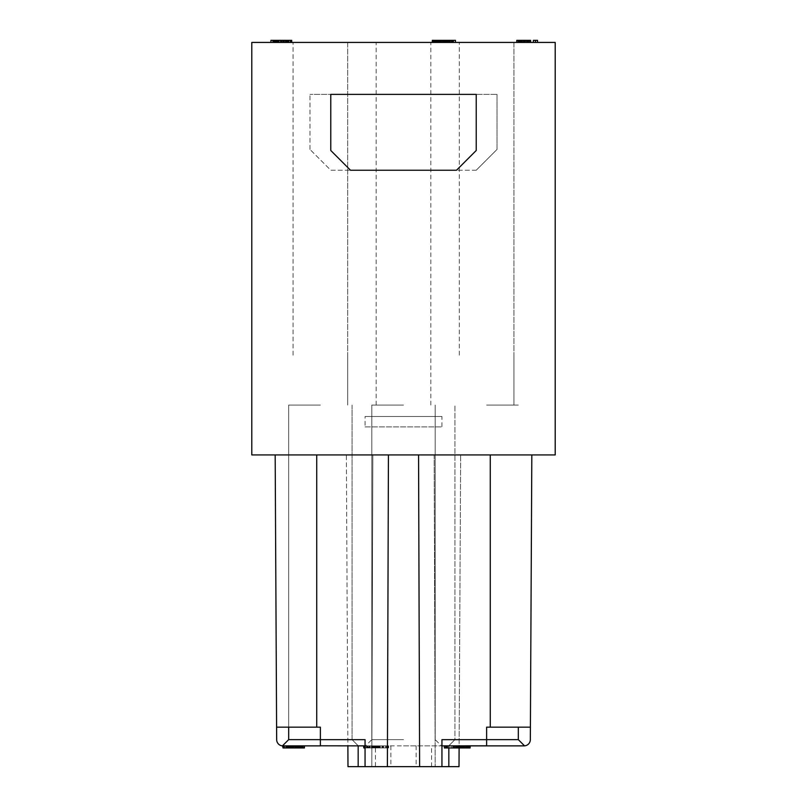<?xml version="1.0" encoding="UTF-8"?>
<svg xmlns="http://www.w3.org/2000/svg" width="807" height="807" viewBox="0 0 807 807"><rect width="100%" height="100%" fill="white"/><g stroke="black" fill="none" stroke-linecap="round" stroke-linejoin="round"><path stroke-width="0.61" stroke-dasharray="4.04 3.03" d="M530.613 42.428L530.613 40.35L530.613 42.428L530.613 40.35L530.613 42.428L530.613 40.35L530.613 42.428L530.613 40.35L530.613 42.428L530.613 40.35L530.613 42.428L518.144 42.428L530.613 42.428L529.574 42.428L530.613 42.428L530.613 40.35L518.144 40.35L530.613 40.35L522.3 40.35L530.613 40.35L523.339 40.35L523.339 42.428L518.144 42.428L530.613 42.428L521.604 42.428L527.153 42.428L521.604 42.428L523.339 42.428L523.339 40.35L530.613 40.35L516.752 40.35L516.752 42.428L530.613 42.428L518.144 42.428L530.27 42.428L520.222 42.428L521.604 42.428L521.604 40.35L525.418 40.35L518.144 40.35L523.339 40.35L521.604 40.35L521.604 42.428L530.27 42.428L516.752 42.428M555.206 42.428L251.794 42.428L251.794 454.936L555.206 454.936L555.206 42.428M403.5 42.428L376.173 42.428L403.5 42.428M347.706 42.428L293.052 42.428L347.706 42.428L293.052 42.428L347.706 42.428L293.052 42.428L347.706 42.428L293.052 42.428L347.706 42.428L293.052 42.428L347.706 42.428L293.052 42.428L347.706 42.428L347.706 355.181L347.706 42.428M513.948 42.428L459.294 42.428L513.948 42.428L459.294 42.428L513.948 42.428L459.294 42.428L513.948 42.428L459.294 42.428L513.948 42.428L459.294 42.428L513.948 42.428L459.294 42.428L513.948 42.428L513.948 355.181L513.948 42.428M291.7 42.428L291.7 40.35L291.7 42.428L291.7 40.35L291.7 42.428L291.7 40.35L291.7 42.428L291.7 40.35L291.7 42.428L291.7 40.35L291.176 40.35L291.7 40.35L291.7 42.428L272.998 42.428L291.7 42.428L272.998 42.428L291.7 42.428L275.591 42.428L291.7 42.428L291.176 42.428L291.7 42.428L291.7 40.35L270.92 40.35L270.92 42.428L288.583 42.428L276.63 42.428L276.63 40.35L274.037 40.35L291.7 40.35L272.998 40.35L285.981 40.35L272.998 40.35L283.388 40.35L275.591 40.35L280.786 40.35L276.63 40.35L276.63 42.428L274.037 42.428L291.176 42.428L285.981 42.428L289.098 42.428L289.098 40.35L280.786 40.35L289.098 40.35L289.098 42.428L289.098 40.35L289.098 42.428L289.098 40.35L289.098 42.428L270.92 42.428M283.388 42.428L275.591 42.428L279.232 42.428L279.232 40.35L279.232 42.428L279.232 40.35L279.232 42.428L279.232 40.35L279.232 42.428L288.583 42.428L278.193 42.428L280.786 42.428L280.786 40.35L280.786 42.428L280.786 40.35L280.786 42.428L280.786 40.35L280.786 42.428L280.786 40.35L280.786 42.428L285.981 42.428L283.388 42.428L283.388 40.35M533.387 42.428L533.387 40.35L533.387 42.428L533.387 40.35L533.387 42.428L533.387 40.35L533.387 42.428L533.387 40.35L533.387 42.428L533.387 40.35L533.387 42.428L537.543 42.428L533.387 42.428L537.543 42.428L533.387 42.428L537.543 42.428L533.387 42.428L537.543 42.428L533.387 42.428L537.543 42.428L533.387 42.428L537.543 42.428L533.387 42.428L533.387 40.35L537.543 40.35L533.387 40.35L537.543 40.35L533.387 40.35L537.543 40.35L533.387 40.35L537.543 40.35L535.465 40.35L537.543 40.35L535.465 40.35L537.543 40.35L537.543 42.428M434.469 42.428L453.171 42.428L434.469 42.428L435.508 42.428L434.469 42.428L434.469 40.35L452.132 40.35L434.469 40.35L434.469 42.428L434.469 40.35M455.451 42.428L451.295 42.428L455.451 42.428L455.451 40.35L437.586 40.35L450.054 40.35L449.015 40.35L449.015 42.428L434.983 42.428L452.646 42.428L444.859 42.428L449.015 42.428L449.015 40.35L444.859 40.35L450.568 40.35L432.32 40.35L432.32 42.428M447.552 42.428L451.708 42.428L447.552 42.428L447.552 40.35L449.63 40.35L447.552 40.35L447.552 42.428M444.788 42.428L432.663 42.428L444.788 42.428L444.788 40.35L444.788 42.428M448.531 42.428L436.052 42.428L448.531 42.428L448.531 40.35L448.531 42.428M450.467 42.428L432.804 42.428L451.506 42.428L435.397 42.428L450.467 42.428L450.467 40.35L443.709 40.35L451.506 40.35L450.467 40.35L450.467 42.428L450.467 40.35M280.271 42.428L283.903 42.428L280.271 42.428L280.271 40.35L275.591 40.35L283.903 40.35L280.271 40.35L280.271 42.428L280.271 40.35M522.986 42.428L528.535 42.428L519.869 42.428L522.986 42.428L522.986 40.35M528.192 42.428L522.3 42.428L528.192 42.428L528.192 40.35M444.859 42.428L437.061 42.428L446.937 42.428L437.586 42.428L444.859 42.428L444.859 40.35L444.859 42.428M443.053 42.428L434.045 42.428L443.053 42.428L443.053 40.35L443.053 42.428M435.921 42.428L448.904 42.428L435.921 42.428L436.436 40.35L435.921 42.428L435.921 40.35M403.5 405.064L371.805 405.064L403.5 405.064M320.379 405.064L288.684 405.064L320.379 405.064M486.621 405.064L518.316 405.064L486.621 405.064M288.684 727.168L288.684 405.064L288.684 739.636L282.47 745.85A6.234 6.234 0 0 1 276.67 739.666L276.599 727.168L320.379 727.168L276.599 727.168L320.379 727.168L320.379 745.799L347.878 745.87L346.354 454.936L372.844 454.936L371.805 766.65L372.844 454.936L531.823 454.936L316.737 454.936L346.354 454.936L347.988 766.65L459.012 766.65L460.646 454.936L459.122 745.87L478.107 745.87L448.702 745.87L486.621 745.799L486.621 727.168L490.263 727.168L490.263 454.936M486.621 739.636L454.936 739.636L486.621 739.636L486.621 727.168L530.401 727.168L486.621 727.168L486.621 739.636L518.316 739.636L454.936 739.636L518.316 739.636L454.936 739.636L518.316 739.636L454.936 739.636L518.316 739.636L454.936 739.636L486.621 739.636L486.621 745.799L486.621 739.636L454.936 739.636L518.316 739.636L524.53 745.85L448.702 745.87L470.118 745.87L460.434 745.87L470.067 745.87L470.067 747.948L459.254 747.948L467.606 747.948L467.606 745.87L467.606 747.948L459.95 747.948L467.747 747.948L461.332 747.948L467.505 747.948L467.525 745.87L459.95 745.87L461.342 745.87L460.434 745.87L460.434 747.948L467.596 747.948L467.596 745.87L466.617 745.87L467.505 745.87L467.505 747.948M531.823 454.936L530.401 727.168L490.263 727.168M320.379 727.168L320.379 745.799L320.379 739.636L352.064 739.636L288.684 739.636L352.064 739.636L288.684 739.636L352.064 739.636L288.684 739.636L352.064 739.636L288.684 739.636L352.064 739.636L320.379 739.636L320.379 727.168M283.227 745.87L304.431 745.87L282.47 745.85L288.684 739.636L320.379 739.636M289.774 745.87L295.796 745.87L289.774 745.87L289.774 747.948L295.796 747.948L289.774 747.948M295.301 745.87L289.814 745.87L295.301 745.87L295.301 747.948L298.62 747.948L289.814 747.948L295.301 747.948M297.954 745.87L298.62 745.87L298.62 747.948L297.954 747.948L297.954 745.87M284.578 745.87L284.578 747.948L287.181 747.948L287.191 745.87L301.556 745.87L301.556 747.948L286.011 747.948L299.094 747.948L290.349 747.948L290.349 745.87L289.814 745.87L289.814 747.948L290.389 747.948L287.736 747.948L301.979 747.948L282.904 747.948L301.687 747.948L301.687 745.87L286.011 745.87L301.979 745.87L282.904 745.87L358.298 745.87L282.904 745.87L320.379 745.87L282.904 745.87L286.808 745.87L285.981 745.87L285.991 747.948L285.981 745.87M378.281 745.87L385.373 745.87L378.281 745.87L378.281 747.948L376.637 747.948L385.373 747.948L373.379 747.948L388.631 747.948L378.281 747.948M375.588 745.87L376.637 745.87L376.637 747.948L375.588 747.948L375.588 745.87M386.402 745.87L371.603 745.87L388.631 745.87L385.383 745.87L385.383 747.948L386.402 747.948L386.402 745.87M370.332 745.87L375.679 745.87L370.332 745.87L370.332 747.948L366.903 747.948L375.679 747.948L370.332 747.948M367.619 745.87L366.903 745.87L366.903 747.948L367.619 747.948L367.619 745.87M375.063 745.87L375.679 745.87L375.679 747.948L375.063 747.948L375.063 745.87M371.956 745.87L371.603 747.948L380.117 747.948L371.603 747.948L371.956 745.87M379.714 745.87L380.077 747.948L379.714 745.87M372.461 745.87L367.205 745.87L374.387 745.87L372.461 745.87L372.461 747.948L363.987 747.948L382.286 747.948L372.461 747.948M364.028 747.948L364.028 745.87L382.276 745.87L367.205 745.87L367.205 747.948L367.589 745.87L363.876 745.87M374.085 745.87L374.398 747.948L374.085 745.87M460.353 745.87L464.57 745.87L460.353 745.87L460.353 747.948L459.627 747.948L464.57 747.948L460.353 747.948M416.14 745.87L416.14 766.65L441.943 766.65L365.057 766.65L375.447 766.65L375.447 745.87L441.943 745.87L441.943 739.666M486.621 745.87L444.364 745.87L469.936 745.87L455.915 745.87L462.179 745.87L462.179 747.948L459.748 747.948L469.462 747.948L457.488 747.948L470.178 747.948M347.878 745.87L470.178 745.87L459.133 745.87L459.133 747.948L459.122 745.87M285.981 747.948L293.829 747.948L282.904 747.948L286.808 747.948L286.808 745.87L295.503 745.87L283.378 745.87L286.253 745.87L286.233 747.948L301.798 747.948L283.368 747.948L298.348 747.948L298.348 745.87L298.923 745.87L298.923 747.948L288.331 747.948L304.431 747.948M301.798 745.87L300.819 745.87L300.819 747.948L301.798 747.948L301.798 745.87M293.052 745.87L293.324 747.948L293.052 745.87M299.094 747.948L299.084 745.87M301.979 745.87L301.304 745.87L301.304 747.948L301.979 747.948L301.979 745.87M296.401 745.87L295.554 745.87L295.554 747.948L296.401 747.948L296.401 745.87L296.401 747.948M282.904 747.948L282.904 745.87L282.904 747.948L282.904 745.87L320.379 745.87M375.447 745.87L388.187 745.87L375.709 745.87L376.193 747.948L374.155 747.948L388.187 747.948L363.493 747.948L377.525 747.948L363.493 747.948L375.689 747.948L375.689 745.87L377.525 745.87L365.057 745.87L365.057 766.65M403.5 745.87L441.429 745.87L403.5 745.87M294.494 747.948L293.94 747.948L293.94 745.87L294.494 745.87L294.494 747.948L294.525 745.87M289.723 745.87L289.693 747.948M297.521 747.948L292.679 747.948L292.679 745.87L292.689 747.948L297.45 747.948L297.45 745.87L296.522 745.87M297.037 745.87L287.141 745.87L297.037 745.87L297.037 747.948L302.252 747.948L287.141 747.948L297.037 747.948M286.011 745.87L286.445 747.948L286.011 745.87M283.378 745.87L283.378 747.948L283.368 745.87M388.651 745.87L388.631 747.948L388.651 745.87M373.359 745.87L373.379 747.948L373.359 745.87M382.276 745.87L382.276 747.948L382.286 745.87M377.847 745.87L377.847 747.948L377.847 745.87M379.461 745.87L379.441 747.948L379.461 745.87M382.992 745.87L364.27 745.87L382.992 745.87L382.336 745.87L382.336 747.948L364.27 747.948L382.992 747.948L382.336 747.948L382.992 747.948L382.992 745.87M377.414 747.948L376.415 747.948L376.415 745.87L377.414 745.87L377.414 747.948L377.414 745.87M364.27 745.87L364.835 745.87L364.835 747.948M368.426 745.87L369.324 745.87L369.324 747.948L368.426 747.948L368.426 745.87L368.426 747.948M467.747 747.948L467.041 747.948L467.041 745.87L467.747 745.87L467.747 747.948L467.767 745.87M470.118 747.948L463.672 747.948L463.672 745.87L464.338 745.87M453.978 747.948L461.604 747.948L461.584 745.87L444.364 745.87L448.712 745.87L448.712 747.948L453.927 747.948M445.918 745.87L446.402 747.948L444.364 747.948L469.936 747.948L445.918 747.948L445.918 745.87L445.918 747.948M469.805 745.87L469.805 747.948L469.825 745.87M464.378 745.87L464.378 747.948L453.201 747.948L461.342 747.948L461.342 745.87L467.505 745.87M456.762 745.87L456.762 747.948L456.762 745.87M460.656 747.948L451.96 747.948L460.676 747.948L460.676 745.87L466.728 745.87L451.96 745.87L460.676 745.87L460.626 747.948L460.656 745.87M463.46 745.87L463.46 747.948L463.49 745.87L462.542 745.87L462.542 747.948L462.542 745.87M403.5 739.636L371.805 739.636L403.5 739.636M283.227 747.948L284.578 747.948M291.277 745.87L291.277 747.948M463.672 747.948L464.338 747.948M454.523 747.948L454.523 745.87L454.563 747.948M460.434 747.948L461.332 747.948L461.332 745.87L461.342 747.948L460.434 747.948L460.424 745.87M444.364 747.948L444.364 745.87L444.364 747.948L444.364 745.87L444.364 747.948L448.712 747.948L448.712 745.87L448.712 747.948M463.46 747.948L462.542 747.948M298.348 747.948L298.923 747.948L298.348 747.948M299.76 745.87L299.76 747.948M288.543 745.87L288.543 747.948M287.141 745.87L287.141 747.948M288.724 745.87L288.724 747.948M291.075 745.87L291.075 747.948M298.146 745.87L298.146 747.948M301.011 745.87L301.011 747.948M302.252 745.87L302.252 747.948L302.282 745.87M299.387 745.87L299.387 747.948M302.111 745.87L302.111 747.948M290.853 745.87L290.853 747.948L290.853 745.87M295.796 745.87L295.796 747.948M287.605 745.87L287.605 747.948M295.503 745.87L295.503 747.948M292.88 745.87L292.88 747.948M366.479 745.87L366.479 747.948L366.479 745.87M377.525 745.87L377.525 747.948L377.525 745.87M367.841 745.87L367.841 747.948L367.841 745.87M364.663 745.87L364.663 747.948L364.663 745.87M363.493 745.87L363.493 747.948M386.351 745.87L386.351 747.948M388.187 745.87L388.187 747.948M378.503 745.87L378.503 747.948M375.326 745.87L375.326 747.948M374.155 745.87L374.155 747.948M375.709 745.87L375.709 747.948L375.689 745.87M377.141 745.87L377.141 747.948M370.161 745.87L370.161 747.948M372.784 745.87L372.784 747.948L372.804 745.87M369.777 745.87L369.777 747.948M458.396 745.87L458.396 747.948M456.56 745.87L456.56 747.948L456.54 745.87M445.535 745.87L445.535 747.948M457.398 745.87L457.398 747.948M455.562 745.87L455.562 747.948M459.254 745.87L459.254 747.948M461.09 745.87L461.09 747.948M459.95 745.87L459.95 747.948M447.35 745.87L447.35 747.948L447.35 745.87M465.81 745.87L465.81 747.948M468.534 745.87L468.534 747.948M459.859 745.87L459.859 747.948L459.829 745.87M458.457 745.87L458.457 747.948M457.488 745.87L457.488 747.948M466.214 745.87L466.214 747.948M468.221 745.87L468.221 747.948M469.462 745.87L469.462 747.948M467.455 745.87L467.455 747.948L467.445 745.87M459.627 745.87L459.627 747.948M464.57 745.87L464.57 747.948M459.748 745.87L459.748 747.948M458.194 745.87L458.194 747.948M453.201 745.87L453.201 747.948M460.192 745.87L460.192 747.948M461.584 745.87L461.584 747.948L461.604 745.87M455.915 745.87L455.915 747.948M458.426 745.87L458.426 747.948M461.654 745.87L461.654 747.948M458.658 745.87L458.658 747.948M464.761 745.87L464.761 747.948M466.728 745.87L466.728 747.948M453.352 745.87L453.352 747.948M451.96 745.87L451.96 747.948M461.271 745.87L461.271 747.948M286.969 745.87L286.969 747.948M289.259 745.87L289.259 747.948M290.954 745.87L290.954 747.948L290.954 745.87M288.331 745.87L288.331 747.948L288.341 745.87M287.978 745.87L288.008 747.948M285.728 745.87L285.728 747.948M293.829 745.87L293.829 747.948M292.427 745.87L292.427 747.948M295.059 745.87L295.059 747.948M287.736 745.87L287.736 747.948M291.357 745.87L291.357 747.948M289.955 745.87L289.955 747.948M284.185 745.87L284.185 747.948M375.447 766.65L416.14 766.65M390.86 745.87L390.86 766.65M431.553 766.65L431.553 745.87M365.057 739.666L365.057 745.87M276.599 727.168L275.177 454.936L316.737 454.936L275.177 454.936M350.51 170.237L456.49 170.237L476.231 150.485L476.231 94.379L330.769 94.379L330.769 150.485L350.51 170.237M497.011 94.379L497.011 149.446L476.231 170.237L497.011 149.446L497.011 94.379L309.989 94.379L497.011 94.379M476.231 170.237L330.769 170.237L309.989 149.446L330.769 170.237L476.231 170.237M309.989 149.446L309.989 94.379L309.989 149.446M434.156 454.936L435.195 766.65L434.156 454.936M419.61 766.65L418.571 454.936M388.429 454.936L387.39 766.65M530.401 727.168L530.33 739.666A6.234 6.234 0 0 1 524.53 745.85L518.316 739.636L524.53 745.85M441.943 766.65L441.943 745.87M518.316 727.168L518.316 739.636M448.833 745.87L448.833 747.948M459.294 355.181L459.294 42.428L459.294 355.181M293.052 355.181L293.052 42.428L293.052 355.181M285.466 42.428L285.466 40.35L283.903 40.35L287.02 40.35L285.466 40.35L285.466 42.428M288.583 42.428L288.583 40.35L287.02 40.35L288.583 40.35L288.583 42.428M291.176 40.35L290.137 40.35L291.176 40.35L291.176 42.428M452.646 40.35L451.607 40.35L452.646 40.35L452.646 42.428L452.646 40.35M437.061 40.35L438.625 40.35L437.061 40.35L437.061 42.428M438.625 40.35L440.703 40.35L437.586 40.35L438.625 40.35L438.625 42.428M451.708 40.35L449.63 40.35L451.708 40.35L451.708 42.428L451.708 40.35M441.318 40.35L442.71 40.35L440.279 40.35L441.318 40.35L441.318 42.428L441.318 40.35M438.554 40.35L436.819 40.35L438.554 40.35L438.554 42.428L438.554 40.35M435.78 40.35L434.398 40.35L435.78 40.35L435.78 42.428L435.78 40.35M434.045 40.35L434.045 42.428L434.045 40.35M438.13 40.35L438.826 40.35L438.13 40.35L438.13 42.428L438.13 40.35M448.178 40.35L446.453 40.35L448.178 40.35L448.178 42.428M437.475 40.35L439.038 40.35L437.475 40.35L437.475 42.428M440.592 40.35L444.233 40.35L440.592 40.35L440.592 42.428M445.787 40.35L447.35 40.35L445.787 40.35L445.757 42.428L445.757 40.35L445.787 42.428M448.389 40.35L447.35 40.35L448.904 40.35L448.389 42.428M277.154 42.428L277.154 40.35L277.154 42.428M276.115 42.428L276.115 40.35L276.115 42.428M278.708 42.428L278.708 40.35M281.31 42.428L281.31 40.35M285.981 42.428L285.981 40.35M287.544 42.428L287.544 40.35M290.661 42.428L290.661 40.35M286.505 42.428L286.505 40.35L286.505 42.428M272.998 42.428L272.998 40.35M273.512 42.428L273.512 40.35M274.551 42.428L274.551 40.35L274.551 42.428M278.193 42.428L278.193 40.35M284.427 42.428L284.427 40.35M290.137 42.428L290.137 40.35M283.903 42.428L283.903 40.35L283.903 42.428M275.591 42.428L275.591 40.35L275.591 42.428M282.864 42.428L282.864 40.35M281.825 42.428L281.825 40.35M274.037 42.428L274.037 40.35M275.076 42.428L275.076 40.35M288.059 42.428L288.059 40.35M277.669 42.428L277.669 40.35M287.02 42.428L287.02 40.35M535.465 42.428L535.465 40.35M520.908 42.428L520.908 40.35L520.908 42.428M520.222 42.428L520.222 40.35M521.947 42.428L521.947 40.35M523.682 42.428L523.682 40.35M525.075 42.428L525.075 40.35L525.075 42.428M526.8 42.428L526.8 40.35M527.839 42.428L527.839 40.35M528.535 42.428L528.535 40.35M518.144 42.428L518.144 40.35M518.487 42.428L518.487 40.35M519.183 42.428L519.183 40.35L519.183 42.428M525.761 42.428L525.761 40.35M527.153 42.428L527.153 40.35L527.153 42.428M529.574 42.428L529.574 40.35M530.27 42.428L530.27 40.35L530.27 42.428M528.878 42.428L528.878 40.35L528.878 42.428M525.418 42.428L525.418 40.35L525.418 42.428M519.526 42.428L519.526 40.35M518.83 42.428L518.83 40.35M521.604 42.428L521.604 40.35M524.025 42.428L524.025 40.35M524.721 42.428L524.721 40.35M529.917 42.428L529.917 40.35L529.917 42.428M520.565 42.428L520.565 40.35L520.565 42.428M519.869 42.428L519.869 40.35L519.869 42.428M522.3 42.428L522.3 40.35L522.3 42.428M523.339 42.428L523.339 40.35L523.339 42.428M521.261 42.428L521.261 40.35M526.457 42.428L526.457 40.35M527.496 42.428L527.496 40.35M447.976 42.428L447.976 40.35L447.976 42.428M437.586 42.428L437.586 40.35L437.586 42.428M453.171 42.428L453.171 40.35M450.054 42.428L450.054 40.35M451.607 42.428L451.607 40.35L451.607 42.428M447.451 42.428L447.451 40.35M442.781 42.428L442.781 40.35M440.178 42.428L440.178 40.35M436.022 42.428L436.022 40.35L436.052 42.428M434.983 42.428L434.983 40.35L434.983 42.428M435.508 42.428L435.508 40.35L435.508 42.428M439.664 42.428L439.664 40.35M442.256 42.428L442.256 40.35M445.373 42.428L445.373 40.35M450.568 42.428L450.568 40.35M452.132 42.428L452.132 40.35L452.132 42.428M446.937 42.428L446.937 40.35L446.937 42.428M440.703 42.428L440.703 40.35L440.703 42.428M449.015 42.428L449.015 40.35M449.63 42.428L449.63 40.35M444.435 42.428L444.435 40.35L444.435 42.428M444.092 42.428L444.092 40.35L444.092 42.428M443.396 42.428L443.396 40.35L443.396 42.428M442.357 42.428L442.357 40.35L442.357 42.428M440.632 42.428L440.632 40.35L440.632 42.428M436.476 42.428L436.476 40.35L436.476 42.428M434.741 42.428L434.741 40.35L434.741 42.428M433.702 42.428L433.702 40.35L433.702 42.428M433.006 42.428L433.006 40.35L433.006 42.428M432.663 42.428L432.663 40.35M442.71 42.428L442.71 40.35L442.71 42.428M440.279 42.428L440.279 40.35L440.279 42.428M436.819 42.428L436.819 40.35L436.819 42.428M434.398 42.428L434.398 40.35L434.398 42.428M451.295 42.428L451.295 40.35L451.295 42.428M453.373 42.428L453.373 40.35L453.373 42.428M438.826 42.428L438.826 40.35L438.826 42.428M439.865 42.428L439.865 40.35M441.6 42.428L441.6 40.35M442.982 42.428L442.982 40.35M444.718 42.428L444.718 40.35M446.453 42.428L446.453 40.35L446.453 42.428M447.835 42.428L447.835 40.35M445.06 42.428L445.06 40.35M442.64 42.428L442.64 40.35M441.247 42.428L441.247 40.35M439.169 42.428L439.169 40.35M437.787 42.428L437.787 40.35M436.405 42.428L436.405 40.35L436.405 42.428M437.091 42.428L437.091 40.35M449.943 42.428L449.943 40.35M447.865 42.428L447.865 40.35M446.826 42.428L446.826 40.35M445.272 42.428L445.272 40.35M443.709 42.428L443.709 40.35M439.038 42.428L439.038 40.35M436.436 42.428L436.436 40.35M435.397 42.428L435.397 40.35L435.397 42.428M438.514 42.428L438.514 40.35M441.116 42.428L441.116 40.35M446.311 42.428L446.311 40.35L446.311 42.428M448.904 42.428L448.904 40.35L448.904 42.428M451.506 42.428L451.506 40.35L451.506 42.428M432.804 42.428L432.804 40.35M433.319 42.428L433.319 40.35M434.358 42.428L434.358 40.35M443.194 42.428L443.194 40.35M444.233 42.428L444.233 40.35L444.233 42.428M447.35 42.428L447.35 40.35L447.35 42.428M365.057 426.883L441.943 426.883L365.057 426.883L365.057 416.493L441.943 416.493L441.943 426.883M441.943 416.493L365.057 416.493M320.379 739.666L347.847 739.666M316.737 727.168L316.737 454.936M459.153 739.666L486.621 739.666M295.14 745.87L295.14 747.948M292.356 745.87L292.356 747.948M291.509 745.87L291.509 747.948M296.27 745.87L296.27 747.948M300.396 745.87L300.396 747.948M298.076 745.87L298.076 747.948M291.852 745.87L291.852 747.948L291.852 745.87M286.253 745.87L286.253 747.948M286.878 745.87L286.878 747.948M289.905 745.87L289.905 747.948M292.749 745.87L292.749 747.948L292.719 745.87M292.003 745.87L292.003 747.948M290.389 745.87L290.389 747.948M293.112 745.87L293.112 747.948M296.572 745.87L296.572 747.948M386.765 745.87L386.765 747.948M381.933 745.87L381.933 747.948M376.445 745.87L376.445 747.948M375.235 745.87L375.235 747.948M385.373 745.87L385.373 747.948M383.577 745.87L383.577 747.948M379.754 745.87L379.754 747.948M378.755 745.87L378.755 747.948M377.494 745.87L377.494 747.948M374.69 745.87L374.69 747.948M369.404 745.87L369.404 747.948M365.127 745.87L365.127 747.948M373.762 745.87L373.762 747.948M379.562 745.87L379.562 747.948M373.601 745.87L373.601 747.948L373.611 745.87M372.309 745.87L372.309 747.948M368.92 745.87L368.92 747.948M379.25 745.87L379.25 747.948M366.792 745.87L366.792 747.948L366.802 745.87M367.72 745.87L367.72 747.948M376.576 745.87L376.576 747.948M379.946 745.87L379.946 747.948M377.858 745.87L377.858 747.948M380.117 745.87L380.117 747.948M377.182 745.87L377.182 747.948M373.883 745.87L373.883 747.948M369.717 745.87L369.717 747.948M374.387 745.87L374.387 747.948M371.946 745.87L371.946 747.948M369.102 745.87L369.102 747.948M367.599 745.87L367.599 747.948M457.539 745.87L457.539 747.948M455.289 745.87L455.289 747.948M463.299 745.87L463.299 747.948M466.335 745.87L466.335 747.948L466.365 745.87M465.498 745.87L465.498 747.948M463.753 745.87L463.753 747.948M459.677 745.87L459.677 747.948M463.531 745.87L463.531 747.948M466.113 745.87L466.113 747.948M466.587 745.87L466.587 747.948L466.617 745.87M464.025 745.87L464.025 747.948M460.262 745.87L460.262 747.948M468.282 745.87L468.282 747.948L468.272 745.87M467.828 745.87L467.828 747.948M463.067 745.87L463.067 747.948M457.973 745.87L457.973 747.948M458.749 745.87L458.749 747.948M461.029 745.87L461.029 747.948M457.74 745.87L457.74 747.948M464.64 745.87L464.64 747.948M469.936 745.87L469.936 747.948L469.936 745.87M464.277 745.87L464.277 747.948M461.775 745.87L461.775 747.948M463.743 745.87L463.743 747.948M295.423 745.87L295.423 747.948M296.663 745.87L296.663 747.948M297.965 745.87L297.965 747.948M296.381 745.87L296.381 747.948M290.913 745.87L290.913 747.948M283.126 745.87L283.126 747.948M283.913 745.87L283.913 747.948M286.656 745.87L286.656 747.948M291.741 745.87L291.741 747.948M298.045 745.87L298.045 747.948M292.305 745.87L292.305 747.948M296.825 745.87L296.825 747.948M296.956 745.87L296.956 747.948M294.726 745.87L294.726 747.948M376.173 405.064L376.173 42.428M430.827 405.064L430.827 42.428M352.064 405.064L352.064 739.636L358.298 745.87L352.064 739.636L358.298 745.87L352.064 739.636L358.298 745.87L352.064 739.636L352.064 405.064M371.805 405.064L371.805 739.636L371.805 405.064L371.805 739.636L371.805 405.064L371.805 739.636L365.571 745.87M435.195 405.064L435.195 739.636L435.195 405.064L435.195 739.636L435.195 405.064L435.195 739.636L441.429 745.87M286.142 747.948L286.142 745.87M292.497 747.948L292.497 745.87M298.721 747.948L298.721 745.87M365.601 747.948L365.601 745.87L365.601 747.948M376.264 747.948L376.264 745.87M375.81 747.948L375.81 745.87M383.305 747.948L383.305 745.87M380.268 747.948L380.268 745.87M371.391 747.948L371.391 745.87M374.569 747.948L374.569 745.87M367.064 747.948L367.064 745.87M446.473 747.948L446.473 745.87M456.348 747.948L456.348 745.87M462.24 747.948L462.24 745.87M456.631 747.948L456.631 745.87M302.02 747.948L302.02 745.87M299.256 747.948L299.256 745.87M293.556 747.948L293.556 745.87M454.936 739.636L448.702 745.87L454.936 739.636L448.702 745.87L454.936 739.636L448.702 745.87L454.936 739.636L454.936 405.064L454.936 739.636M288.684 739.636L288.684 405.064L288.684 739.636L288.684 405.064L288.684 739.636L282.47 745.85M513.948 405.064L513.948 355.181L513.948 405.064M347.706 405.064L347.706 355.181L347.706 405.064"/><path stroke-width="1.21" d="M251.794 42.428L555.206 42.428L555.206 454.936L251.794 454.936L251.794 42.428M320.379 739.636L288.684 739.636L282.47 745.85L283.126 747.948M288.684 727.168L288.684 739.636M282.47 745.85L282.45 745.87A6.234 6.234 0 0 1 276.67 739.666L276.599 727.168L316.737 727.168L316.737 454.936M365.057 745.87L320.379 745.799L320.379 727.168L316.737 727.168M531.823 454.936L530.401 727.168L486.621 727.168L486.621 745.799L441.943 745.87M468.847 745.87L468.847 747.948L470.118 747.948L470.118 745.87L524.096 745.87L448.702 745.87M486.621 745.87L524.53 745.85A6.234 6.234 0 0 0 530.33 739.666L530.401 727.168M304.431 745.87L320.379 745.87L304.431 745.87L320.379 745.87L304.431 745.87L304.431 747.948L297.521 747.948L297.521 745.87M283.126 745.87L283.045 747.948L297.45 747.948L296.522 747.948L296.522 745.87M320.379 745.87L282.904 745.87M303.039 745.87L303.039 747.948M363.987 745.87L363.987 747.948L363.493 745.87M453.927 745.87L453.927 747.948L445.918 747.948L445.918 745.87M446.402 747.948L444.364 747.948L444.364 745.87M468.847 747.948L453.978 747.948L453.978 745.87M463.672 747.948L464.338 747.948L464.338 745.87M470.178 745.87L470.118 747.948M447.35 745.87L447.35 747.948M320.379 739.666L365.057 739.666L365.057 766.65L441.943 766.65L441.943 739.666L486.621 739.666M276.599 727.168L275.177 454.936M350.51 170.237L456.49 170.237L476.231 150.485L476.231 94.379L330.769 94.379L330.769 150.485L350.51 170.237M347.878 745.87L347.988 766.65L365.057 766.65M448.833 747.948L448.833 766.65L441.943 766.65M448.833 766.65L459.012 766.65L459.112 747.948M418.571 454.936L419.61 766.65M388.429 454.936L387.39 766.65M518.316 727.168L518.316 739.636L486.621 739.636M518.316 739.636L524.55 745.87M358.167 745.87L358.167 766.65M285.466 42.428L285.466 40.35L291.7 40.35L291.7 42.428M288.583 42.428L288.583 40.35M270.92 42.428L270.92 40.35L285.466 40.35M533.387 42.428L533.387 40.35L537.543 40.35L537.543 42.428M516.752 42.428L516.752 40.35L530.613 40.35L530.613 42.428M432.32 42.428L432.32 40.35L455.451 40.35L455.451 42.428M282.864 42.428L282.864 40.35M280.786 42.428L280.786 40.35M277.669 42.428L277.669 40.35M275.591 42.428L275.591 40.35M273.512 42.428L273.512 40.35M272.998 42.428L272.998 40.35M535.465 42.428L535.465 40.35M530.27 42.428L530.27 40.35M529.917 42.428L529.917 40.35M528.535 42.428L528.535 40.35M527.153 42.428L527.153 40.35M524.721 42.428L524.721 40.35M523.339 42.428L523.339 40.35M521.261 42.428L521.261 40.35M519.869 42.428L519.869 40.35M518.487 42.428L518.487 40.35M518.144 42.428L518.144 40.35M434.469 42.428L434.469 40.35M453.171 42.428L453.171 40.35M432.663 42.428L432.663 40.35M453.373 42.428L453.373 40.35M434.358 42.428L434.358 40.35M433.319 42.428L433.319 40.35M432.804 42.428L432.804 40.35M283.227 745.87L283.227 747.948M286.909 745.87L286.909 747.948M292.356 745.87L292.356 747.948M364.27 745.87L364.27 747.948M456.177 745.87L456.177 747.948M459.98 745.87L459.98 747.948M463.309 745.87L463.309 747.948M490.263 727.168L490.263 454.936M363.876 747.948L363.876 745.87M464.358 747.948L464.358 745.87"/></g></svg>
